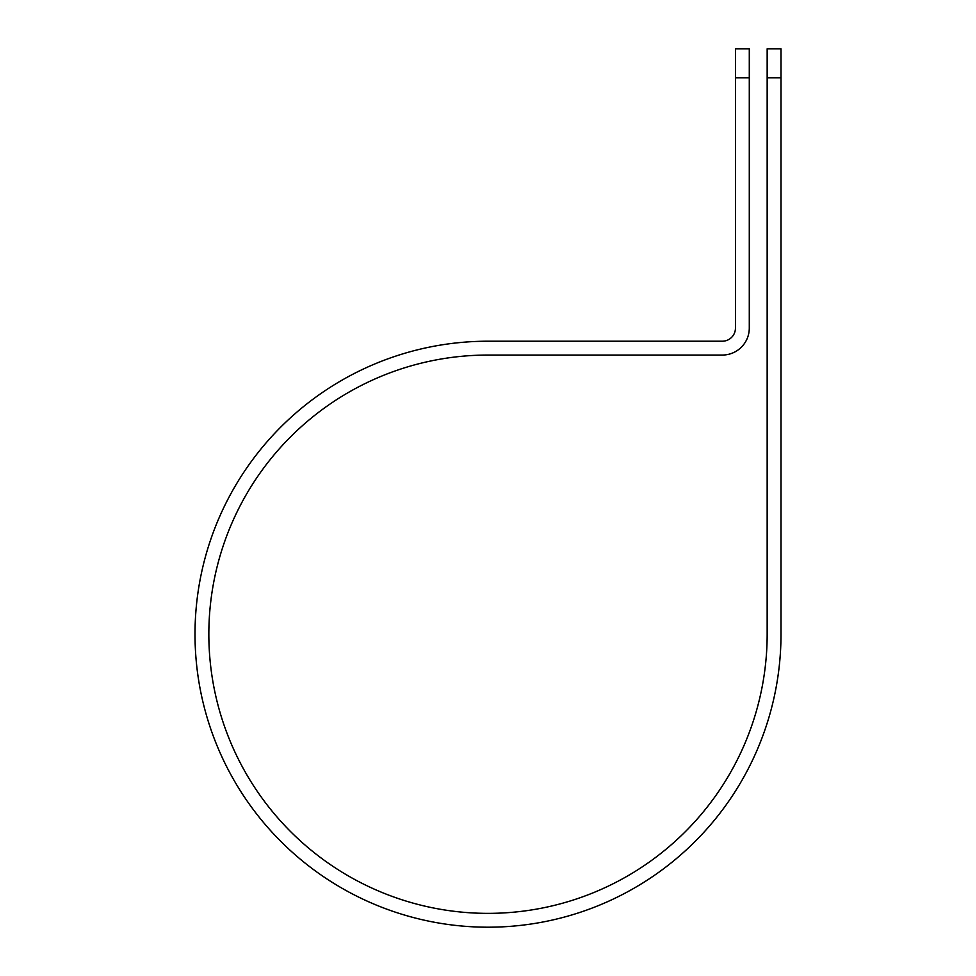 <?xml version="1.0" encoding="UTF-8"?>
<svg xmlns="http://www.w3.org/2000/svg" width="976" height="976" viewBox="0 0 976 976"><rect width="100%" height="100%" fill="white"/><g stroke="black" fill="none" stroke-linecap="round" stroke-linejoin="round"><path stroke-width="1.46" d="M767.16 77.848L767.16 48.8L780.995 48.8L780.995 77.848L767.16 77.848L767.16 634.205A279.16 279.16 0 0 1 488 913.365A279.16 279.16 0 0 1 208.84 634.205A279.16 279.16 0 0 1 488 355.057L722.313 355.057A26.974 26.974 0 0 0 749.287 328.07L749.287 77.848L735.453 77.848L735.453 48.8L749.287 48.8L749.287 77.848M735.453 77.848L735.453 328.07A13.139 13.139 0 0 1 722.313 341.21L488 341.21A292.995 292.995 0 0 0 195.005 634.205A292.995 292.995 0 0 0 488 927.2A292.995 292.995 0 0 0 780.995 634.205L780.995 77.848"/></g></svg>

